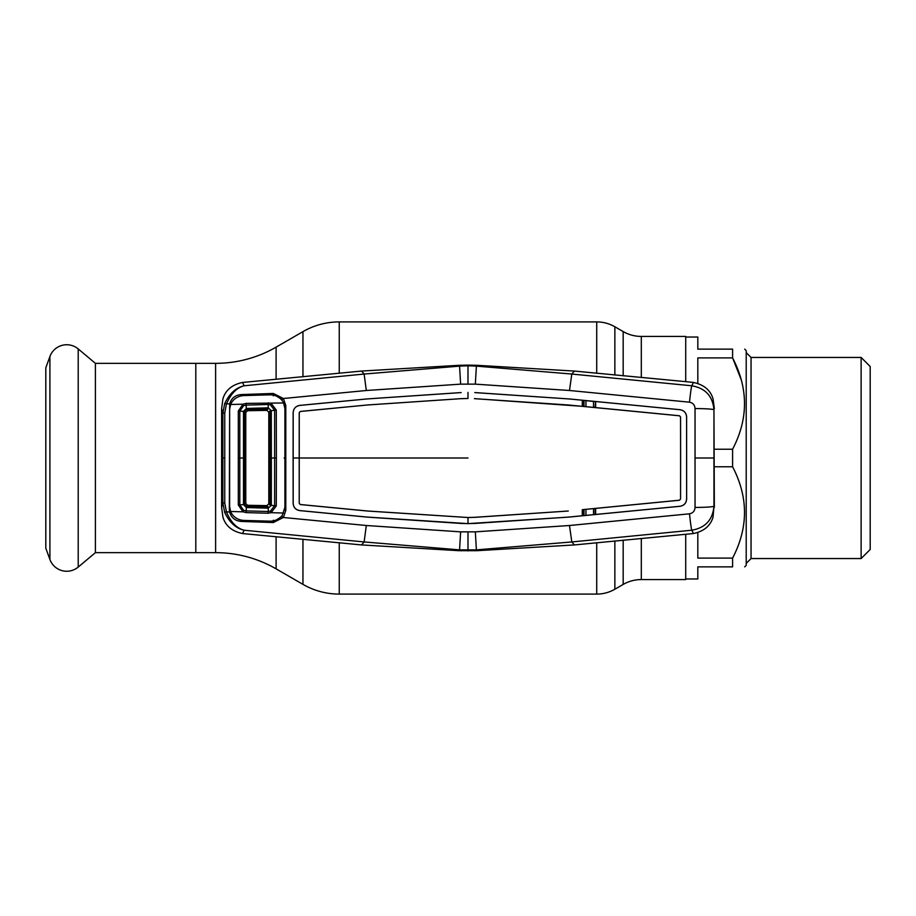 <?xml version="1.0" encoding="UTF-8"?>
<svg xmlns="http://www.w3.org/2000/svg" width="916" height="916" viewBox="0 0 916 916"><rect width="100%" height="100%" fill="white"/><g stroke="black" fill="none" stroke-linecap="round" stroke-linejoin="round"><path stroke-width="1.37" d="M623.166 375.846L623.166 331.569L614.865 326.772A36.285 36.285 0 0 0 596.717 321.905L339.241 321.905A72.582 72.582 0 0 0 302.956 331.638L276.105 347.141A120.969 120.969 0 0 1 215.615 363.343L195.806 363.343L195.806 552.657L195.806 363.343L95.401 363.343L95.401 552.657L215.615 552.657A120.969 120.969 0 0 1 276.105 568.859L302.956 584.362L302.956 539.215M685.718 534.337L685.718 579.576L641.315 579.576A36.285 36.285 0 0 0 623.166 584.431L614.865 589.228A36.285 36.285 0 0 1 596.717 594.095L339.241 594.095A72.582 72.582 0 0 1 302.956 584.362M623.166 331.569A36.285 36.285 0 0 0 641.315 336.424L685.718 336.424L685.718 381.663M861.132 357.446L870.2 366.526L870.2 549.474L861.132 558.554L861.132 357.446L751.051 357.446L751.051 558.554L746.208 563.386M744.697 566.867L746.208 565.355L746.208 350.645L744.697 349.133M685.718 578.969L697.82 578.969L697.82 566.867L732.594 566.867C748.464 566.867 748.464 566.867 732.594 566.867L732.594 558.096C748.464 527.65 748.464 497.205 732.594 466.771L732.594 449.229C748.464 418.887 748.464 388.441 732.594 357.904L732.594 349.133C748.464 349.133 748.464 349.133 732.594 349.133C748.464 349.133 748.464 349.133 732.594 349.133L697.82 349.133L697.82 337.031L685.718 337.031M697.82 532.585L697.82 558.096L732.594 558.096M732.594 466.771L714.343 466.771M714.343 449.229L732.594 449.229M741.422 380.255L732.594 357.904L697.82 357.904L697.82 383.415M95.401 363.343L78.215 348.927L78.215 567.073L95.401 552.657M78.215 348.927A17.885 17.885 0 0 0 49.911 356.519L45.8 367.808L45.8 548.192L49.911 559.481A17.885 17.885 0 0 0 78.215 567.073M476.801 550.699L459.156 550.699L459.569 549.875L476.389 549.875L571.824 541.951L691.832 530.215L693.412 533.547L574.378 544.94L571.824 541.951L569.477 525.509L475.335 531.852L476.389 549.875L476.801 550.699L574.378 544.94M714.343 507.384L713.953 409.784A18.148 1.214 0.2 0 0 695.038 408.57L695.038 507.43A18.148 1.214 -0.2 0 0 713.953 506.216L713.06 517.059C710.53 525.795 703.98 531.291 693.412 533.547M695.038 507.43C694.809 510.968 692.965 513.097 689.519 513.807A18.148 0.962 84.7 0 0 691.832 530.215C705.377 527.822 712.751 519.83 713.953 506.216L713.953 409.784C712.751 396.17 705.377 388.178 691.832 385.785L693.412 382.453L689.599 382.018L574.378 371.06L571.824 374.049L691.832 385.785A18.148 0.962 -84.7 0 0 689.519 402.193L569.477 390.491L571.824 374.049L476.389 366.125L475.335 384.147L460.622 384.147L366.308 390.502L283.365 398.506L285.792 405.467L285.792 510.533L283.365 517.494L273.334 522.544L241.286 521.433C235.24 520.941 231.359 517.826 229.653 512.09L226.401 511.758C230.637 522.074 236.546 528.234 244.125 530.215L364.133 541.951L459.569 549.875L460.622 531.852L366.308 525.498L283.365 517.494L282.002 516.418L276.403 519.899M689.519 513.807L569.477 525.509M686.634 499.06L686.599 416.94L686.634 499.06C686.29 503.136 684.103 505.54 680.073 506.285L568.79 517.105L467.984 523.631L366.995 517.059L299.738 510.578C295.696 509.846 293.509 507.43 293.177 503.342L293.177 412.658C293.509 408.57 295.696 406.154 299.738 405.422L366.995 398.941L299.727 405.399C295.673 406.132 293.486 408.547 293.143 412.658L293.12 458L299.2 458L299.223 503.353L300.322 504.521L367.499 511.002L467.984 517.517L367.488 511.025L300.322 504.556L299.223 503.353L299.257 412.647L300.322 411.479L367.488 404.975L461.55 398.632L367.488 404.975L300.322 411.444L299.223 412.647L299.2 458L467.984 458M475.335 531.852L460.622 531.852M474.809 523.437L568.79 517.071L680.073 506.262C684.08 505.517 686.256 503.124 686.599 499.06M582.313 515.765L582.29 509.685L595.64 508.403L595.618 514.483M595.114 508.632L595.114 514.357M686.599 416.94C686.267 412.887 684.08 410.483 680.073 409.738L595.618 401.517L595.64 407.597L679.466 415.761L680.554 416.963L680.622 458L680.554 499.037L679.466 500.239L595.64 508.403M474.431 398.666L568.298 404.986L679.466 415.795L680.554 416.963L680.588 458L680.554 499.037L679.466 500.239M461.527 398.666L467.984 398.483L461.55 398.632M467.984 517.517L474.431 517.334L467.984 517.551L467.984 523.597L461.149 523.437L366.995 517.093L299.727 510.601C295.673 509.869 293.486 507.453 293.143 503.342L293.12 458M474.431 517.334L568.298 511.014L474.431 517.368M582.29 509.685L679.466 500.205M461.172 392.586L366.995 398.941L461.149 392.563M686.634 416.94C686.29 412.864 684.103 410.46 680.073 409.715L568.79 398.895L582.313 400.235L582.29 406.315L474.431 398.632M474.809 392.598L568.79 398.929L474.809 392.563M582.29 406.315L595.64 407.597M595.114 407.368L595.618 401.517M595.114 401.643L582.313 400.235M474.809 523.402L467.984 523.597M695.038 408.57C694.809 405.032 692.965 402.903 689.519 402.193M569.477 390.491L475.335 384.147M230.718 511.815L229.653 512.09L229.344 509.64L229.653 403.91L224.649 403.693C229.389 393.628 235.881 387.663 244.125 385.785L364.133 374.049L459.569 366.125L459.156 365.301L467.984 365.118L476.801 365.301L476.389 366.125L467.984 365.782L467.984 383.93M476.801 365.301L574.378 371.06M714.343 408.616L713.06 398.941C710.53 390.205 703.98 384.709 693.412 382.453M593.511 407.219L593.534 401.483M593.511 508.781L593.534 514.517M585.942 400.761L585.977 406.486M584.007 406.303L583.984 400.567M583.217 400.498L583.217 406.223M585.942 515.239L585.977 509.514M584.007 509.697L583.984 515.433M583.217 515.502L583.217 509.777M467.984 550.882L467.984 532.07M242.545 382.453L244.125 385.785C236.546 387.766 230.637 393.926 226.401 404.242L224.752 413.07L222.863 413.173L221.615 408.616L222.909 398.941C225.439 390.205 231.977 384.709 242.545 382.453L361.591 371.06L364.133 374.049L366.308 390.502M467.984 365.118L467.984 365.782L459.569 366.125L460.622 384.147M284.132 405.605L285.792 405.467M284.132 510.395L285.792 510.533M459.156 550.699L361.591 544.94L364.133 541.951L366.308 525.498M273.334 522.544L273.357 520.208M224.752 413.07L224.752 502.93L226.401 511.758L224.649 512.307L222.863 502.827L222.863 413.173L224.649 403.693M224.752 502.93L222.863 502.827L221.615 507.384L222.909 517.059C225.439 525.795 231.977 531.291 242.545 533.547L244.125 530.215C235.881 528.337 229.389 522.372 224.649 512.307M230.718 404.185L229.653 403.91C231.37 398.162 235.24 395.059 241.286 394.567L273.334 393.456L283.365 398.506L282.002 399.582L276.552 396.136M273.357 395.792L273.334 393.456M459.156 365.301L361.591 371.06M242.545 533.547L361.591 544.94M221.615 507.384L221.615 408.616M284.91 408.616L284.91 507.384L282.288 515.296C279.162 519.212 275.029 521.181 269.888 521.17L244.068 520.425C238.904 520.173 234.839 518.032 231.897 513.979L230.592 511.494L242.958 511.815L238.309 504.956L238.309 411.044L242.958 404.185L246.095 403.384L283.616 402.971L284.91 408.616M238.309 504.956L239.809 504.83L243.599 510.304L246.129 510.888L268.182 511.494L270.46 511.094L274.617 505.724L274.628 410.276L270.46 404.906L271.09 403.315L276.288 410.07L276.392 458L276.288 505.93L271.09 512.685L283.616 513.029M270.46 404.906L268.182 404.506L268.262 407.826L271.319 410.677L276.288 410.07M246.095 403.384L246.129 405.112L268.182 404.506L268.205 402.777M268.079 409.051L246.393 409.658L246.129 405.112L243.599 405.696L239.809 411.17L239.809 504.83L243.496 504.636L243.496 411.364L244.698 411.456L244.698 504.544L246.45 506.353L268.251 506.96L266.945 505.621L247.56 505.288L245.774 503.502L245.774 412.498L247.56 410.712L266.945 410.379L268.274 407.826L246.347 408.444L243.496 411.364L238.309 411.044M230.592 511.494L229.63 506.571L229.63 409.429L230.592 404.506L242.958 404.185L243.599 405.696M283.616 402.971L282.288 400.704C279.162 396.788 275.029 394.819 269.888 394.83L244.068 395.575C238.904 395.827 234.839 397.968 231.897 402.021L230.592 404.506M270.46 511.094L271.09 512.685L268.205 513.223L246.095 512.616L242.958 511.815L243.599 510.304M268.205 513.223L268.262 508.174L246.347 507.556L243.496 504.636L245.774 503.502M246.095 512.616L246.45 506.353L247.56 505.288M247.56 410.712L246.473 409.647L246.633 408.433M270.14 458L271.354 458L271.296 410.677L270.117 410.792L270.117 505.208L268.8 503.789L268.8 412.211L266.945 410.379M246.393 409.658L244.698 411.456L245.774 412.498M276.288 505.93L271.319 505.323L268.274 508.174L268.079 506.949M270.117 505.208L271.319 505.323L271.354 458L276.392 458M270.117 410.792L268.8 412.211M268.8 503.789L266.945 505.621M623.166 584.431L623.166 540.154M614.865 589.228L614.865 540.944M614.865 375.056L614.865 326.772M596.717 594.095L596.717 542.707M596.717 373.293L596.717 321.905M339.241 594.095L339.241 542.707M339.241 373.293L339.241 321.905M302.956 376.785L302.956 331.638M276.105 568.859L276.105 536.707M276.105 379.293L276.105 347.141M215.615 552.657L215.615 363.343M641.315 579.576L641.315 538.436M641.315 377.564L641.315 336.424M49.911 356.519L49.911 559.481M467.984 398.449L467.984 392.403M695.13 458L713.873 458M284.132 458L285.781 458M224.798 458L222.931 458M238.274 458L244.675 458M751.051 357.446L746.208 352.614M861.132 558.554L751.051 558.554"/></g></svg>
